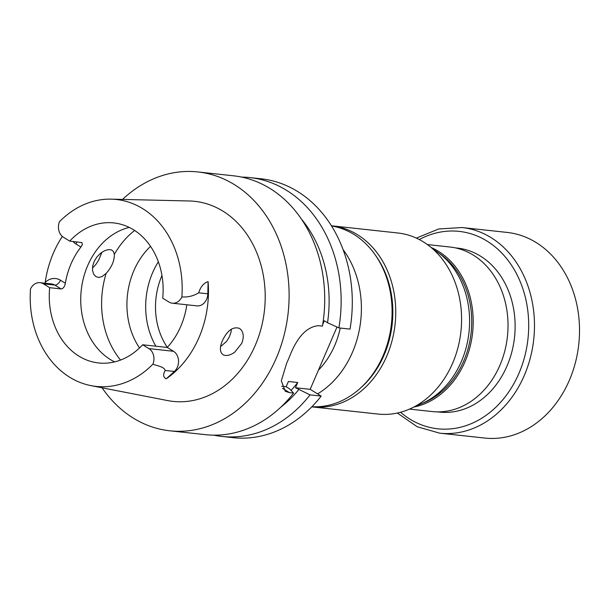 <?xml version="1.0" encoding="UTF-8"?>
<svg xmlns="http://www.w3.org/2000/svg" width="610" height="610" viewBox="0 0 610 610"><rect width="100%" height="100%" fill="white"/><g stroke="black" fill="none" stroke-linecap="round" stroke-linejoin="round"><path stroke-width="0.91" d="M455.304 247.858L457.332 248.079A82.487 66.475 96.2 0 1 514.527 337.261A82.487 66.475 96.2 0 1 439.536 412.086L437.507 411.872M331.52 225.952A90.997 73.337 96.2 0 1 391.429 323.895A90.997 73.337 96.2 0 1 311.901 406.71M318.397 370.201A77.333 62.327 -83.8 0 0 340.235 328.043M343.064 249.559A90.997 73.337 96.2 0 1 361.379 306.159A90.997 73.337 96.2 0 1 317.612 393.892M397.781 232.982A91.073 73.398 96.2 0 1 460.931 331.443A91.073 73.398 96.2 0 1 378.131 414.068L312.282 406.916A91.073 73.398 96.2 0 0 395.082 324.291A91.073 73.398 96.2 0 0 331.939 225.83L397.781 232.982M427.366 244.564L450.058 247.027A82.746 66.688 96.2 0 1 507.428 336.484A82.746 66.688 96.2 0 1 432.2 411.559L409.508 409.096M416.485 405.581A83.54 67.329 -83.8 0 0 468.991 332.313A83.54 67.329 -83.8 0 0 433.42 249.49M416.34 238.113L438.689 228.971L462.029 227.53L507.07 232.418A103.425 83.349 96.2 0 1 579.5 327.86A103.425 83.349 96.2 0 1 569.343 380.32A103.425 83.349 96.2 0 1 484.752 438.056L439.711 433.169L417.225 426.756L397.354 413.031M336.994 327.036L310.17 389.325L321.18 396.088A130.189 104.92 96.2 0 1 232.997 437.66L221.857 436.447A130.189 104.92 -83.8 0 0 310.04 394.876L295.469 387.731L297.718 382.5A113.658 91.599 -83.8 0 1 291.046 390.43M249.955 177.594L261.095 178.799A130.189 104.92 96.2 0 1 350.026 329.11L338.885 327.898A130.189 104.92 -83.8 0 0 249.955 177.594A130.189 104.92 -83.8 0 0 241.69 177.106M231.411 329.125L230.946 332.458L229.23 337.147L226.478 341.516L220.599 346.587M241.026 329.705L239.509 328.401C233.02 326.312 227.309 330.414 222.383 340.708C219.562 347.486 219.76 352.145 222.993 354.669C226.066 356.293 229.955 355.485 234.652 352.26L241.743 343.361C243.924 337.635 243.687 333.083 241.026 329.705M114.337 254.378L113.452 251.488L111.363 249.848L108.26 249.604L104.531 250.763L100.589 253.234L96.959 256.879L94.207 261.316L92.697 265.99L92.529 270.413L93.635 274.126L95.823 276.597L98.736 277.451L101.977 276.627L106.155 273.371C111.722 267.127 114.451 260.798 114.337 254.378A82.907 66.81 96.2 0 1 134.612 230.466M101.954 252.227L98.561 260.34L95.709 264.648L92.461 268.065M65.339 283.223C64.637 286.799 63.226 288.698 61.114 288.926L49.677 287.684L43.394 283.833A11.918 9.6 96.2 0 0 40.077 282.682A11.918 9.6 96.2 0 0 30.5 288.957A94.001 75.754 96.2 0 0 90.936 385.619L167.536 400.564A100.612 81.084 96.2 0 0 255.3 345.229A100.612 81.084 96.2 0 0 189.199 200.98L111.172 199.15A94.001 75.754 96.2 0 1 181.887 296.925A11.918 9.6 96.2 0 1 172.31 303.2A11.918 9.6 96.2 0 1 168.993 302.049L162.718 298.198A70.432 56.76 -83.8 0 0 113.796 222.924A70.432 56.76 -83.8 0 0 69.731 241.118L81.908 242.589L82.358 244.458L80.916 247.05A70.432 56.76 -83.8 0 0 65.339 283.223L60.489 280.242A17.705 14.266 -83.8 0 0 45.209 282.369A95.267 76.776 96.2 0 1 62.342 236.451M114.634 361.89A70.432 56.76 96.2 0 1 101.207 244.534A70.432 56.76 96.2 0 1 129.228 227.408M49.677 287.684A70.432 56.76 96.2 0 0 98.591 362.958A70.432 56.76 96.2 0 0 142.656 344.772L167.247 347.441A70.432 56.76 -83.8 0 0 186.828 304.779M69.731 241.118L63.455 237.26A11.918 9.6 -83.8 0 1 59.444 221.75A94.001 75.754 96.2 0 1 111.172 199.15M142.656 344.772L148.931 348.623A11.918 9.6 -83.8 0 1 152.942 364.132A94.001 75.754 96.2 0 1 90.936 385.619M167.247 347.441L173.522 351.291L148.931 348.623M172.31 303.2L196.9 305.869A11.918 9.6 96.2 0 0 207.819 293.799L208.086 281.622A96.09 77.447 96.2 0 1 199.012 337.498A96.09 77.447 96.2 0 1 166.233 378.81L174.361 371.467A11.918 9.6 -83.8 0 0 173.522 351.291M122.541 199.417A130.189 104.92 96.2 0 1 197.907 171.944A130.189 104.92 96.2 0 1 276.299 358.116A130.189 104.92 96.2 0 1 169.816 430.797L205.425 434.663A130.189 104.92 -83.8 0 0 293.608 393.092L289.529 392.649L282.514 388.341M197.907 171.944L233.523 175.81A130.189 104.92 -83.8 0 1 322.454 326.114L318.374 325.671C306.868 326.815 297.383 336.796 289.933 355.615A130.189 104.92 96.2 0 1 288.347 359.427A130.189 104.92 96.2 0 1 286.677 363.179L281.317 380.823L285.259 391.277L289.529 392.649M169.816 430.797A130.189 104.92 96.2 0 1 102.099 387.8M297.718 382.5L288.408 381.494L286.151 386.717L289.376 388.692L293.608 393.092M322.736 324.413L324.314 320.746L327.532 322.728A119.712 96.479 -83.8 0 0 301.386 219.036M280.989 407.007A119.712 96.479 -83.8 0 0 298.687 389.706M213.683 435.151A130.189 104.92 -83.8 0 0 221.857 436.447M310.04 394.876L321.18 396.088M327.532 322.728L338.885 327.898M181.887 296.925C187.865 297.36 193.469 295.987 198.7 292.808C200.591 286.746 203.717 283.017 208.086 281.622M166.233 378.81C163.144 377.224 162.817 374.441 165.249 370.483C164.12 366.602 157.243 366.015 152.942 364.132M45.071 283.223L45.209 282.369M281.69 386.229L286.151 386.717M295.469 387.731L310.17 389.325M139.515 347.959A70.432 56.76 96.2 0 1 150.54 246.356M158.356 261.781A70.432 56.76 -83.8 0 0 153.674 342.103A70.432 56.76 -83.8 0 0 155.885 346.205M360.914 387.685A89.007 71.736 -83.8 0 0 375.302 255.049M431.11 247.477A82.746 66.688 96.2 0 1 472.605 332.709A82.746 66.688 96.2 0 1 413.786 407.053M422.661 403.179A81.694 65.842 -83.8 0 0 471.149 332.549A81.694 65.842 -83.8 0 0 438.941 253.165M419.276 239.555A99.285 80.017 96.2 0 1 528.679 323.003A99.285 80.017 96.2 0 1 485.369 415.837A99.285 80.017 96.2 0 1 400.534 412.253M462.029 227.53A103.425 83.349 96.2 0 1 534.459 322.964A103.425 83.349 96.2 0 1 439.711 433.169M72.986 241.468A17.705 14.266 -83.8 0 0 76.067 244.076L80.916 247.05M40.077 282.682L51.522 283.924A11.918 9.6 96.2 0 1 54.839 285.076L61.114 288.926M60.489 280.242A5.795 3.203 121.5 0 1 54.839 285.076L43.394 283.833M76.067 244.076A5.795 3.203 121.5 0 0 76.692 241.873M174.361 371.467L165.249 370.483M207.819 293.799L198.7 292.808M120.544 360.06A82.907 66.81 96.2 0 1 106.155 273.371M161.955 275.522A65.049 52.429 -83.8 0 0 167.338 347.342M311.756 406.862L312.282 406.916M331.939 225.83L331.413 225.776"/></g></svg>
